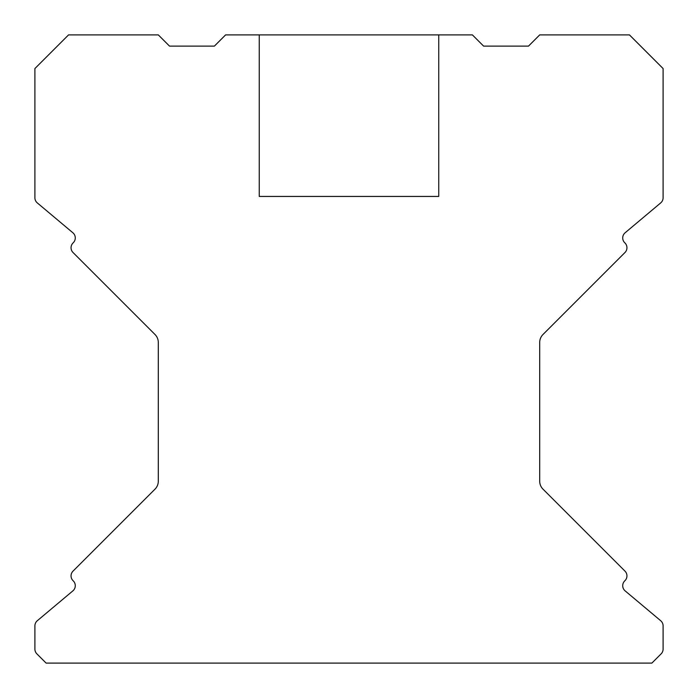 <?xml version="1.0" encoding="UTF-8"?>
<svg xmlns="http://www.w3.org/2000/svg" width="698" height="698" viewBox="0 0 698 698"><rect width="100%" height="100%" fill="white"/><g stroke="black" fill="none" stroke-linecap="round" stroke-linejoin="round"><path stroke-width="1.05" d="M438.745 34.9L225.602 34.9L214.382 46.12L169.518 46.12L158.298 34.9L68.552 34.9L34.9 68.552L34.9 197.761A6.727 6.727 0 0 0 37.308 202.917L72.88 232.774A6.727 6.727 0 0 1 73.316 242.686L73.02 242.991A6.727 6.727 0 0 0 73.02 252.51L155.008 334.499A11.22 11.22 0 0 1 158.298 342.43L158.298 481.21A11.22 11.22 0 0 1 155.008 489.141L73.02 571.13A6.727 6.727 0 0 0 73.02 580.649L73.316 580.954A6.727 6.727 0 0 1 72.88 590.866L37.308 620.723A6.727 6.727 0 0 0 34.9 625.879L34.9 649.096A6.727 6.727 0 0 0 36.872 653.851L46.12 663.1L651.88 663.1L661.128 653.851A6.727 6.727 0 0 0 663.1 649.096L663.1 625.879A6.727 6.727 0 0 0 660.692 620.723L625.12 590.866A6.727 6.727 0 0 1 624.684 580.954L624.98 580.649A6.727 6.727 0 0 0 624.98 571.13L542.992 489.141A11.22 11.22 0 0 1 539.702 481.21L539.702 342.43A11.22 11.22 0 0 1 542.992 334.499L624.98 252.51A6.727 6.727 0 0 0 624.98 242.991L624.684 242.686A6.727 6.727 0 0 1 625.12 232.774L660.692 202.917A6.727 6.727 0 0 0 663.1 197.761L663.1 68.552L629.448 34.9L539.702 34.9L528.482 46.12L483.618 46.12L472.398 34.9L438.745 34.9L438.745 196.435L259.255 196.435L259.255 34.9"/></g></svg>
